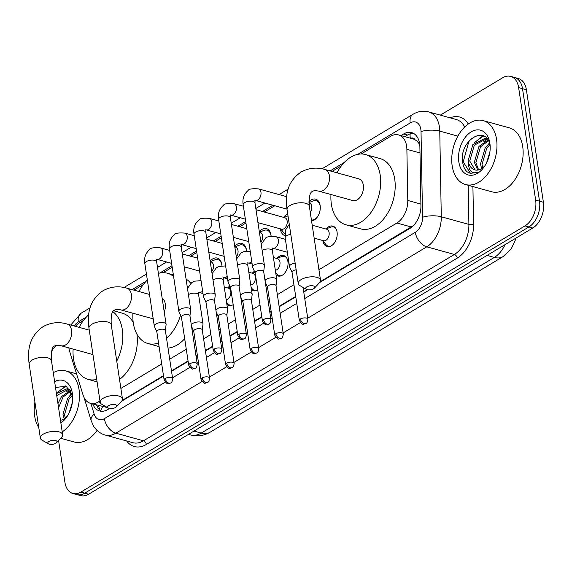 <?xml version="1.0" encoding="UTF-8"?>
<svg xmlns="http://www.w3.org/2000/svg" width="572" height="572" viewBox="0 0 572 572"><rect width="100%" height="100%" fill="white"/><g stroke="black" fill="none" stroke-linecap="round" stroke-linejoin="round"><path stroke-width="0.86" d="M233.162 304.669A10.611 6.914 105.5 0 1 228.821 305.462A10.611 6.914 105.5 0 1 226.877 304.383M257.743 289.94A10.611 6.914 105.5 0 1 253.396 290.733A10.611 6.914 105.5 0 1 251.458 289.647M277.027 258.329A10.611 6.914 105.5 0 1 283.633 255.555A10.611 6.914 105.5 0 1 287.902 261.526A10.611 6.914 105.5 0 1 285.385 272.179A10.611 6.914 105.5 0 1 277.978 276.004A10.611 6.914 105.5 0 1 276.04 274.917M326.19 228.864A10.611 6.914 105.5 0 1 332.797 226.09A10.611 6.914 105.5 0 1 337.065 232.06A10.611 6.914 105.5 0 1 334.541 242.714A10.611 6.914 105.5 0 1 327.141 246.539A10.611 6.914 105.5 0 1 322.901 240.762M210.16 261.139A11.283 7.357 105.5 0 1 217.274 258.086A11.283 7.357 105.5 0 1 221.822 264.436A11.283 7.357 105.5 0 1 221.95 265.723M234.742 246.41A11.283 7.357 105.5 0 1 241.856 243.35A11.283 7.357 105.5 0 1 246.396 249.699A11.283 7.357 105.5 0 1 246.532 250.994M259.323 231.674A11.283 7.357 105.5 0 1 266.438 228.621A11.283 7.357 105.5 0 1 270.978 234.97A11.283 7.357 105.5 0 1 271.114 236.257M284.949 235.628A11.283 7.357 105.5 0 1 280.459 229.293A11.283 7.357 105.5 0 1 280.394 228.85M308.959 201.673A11.283 7.357 105.5 0 1 315.594 199.156A11.283 7.357 105.5 0 1 320.141 205.505A11.283 7.357 105.5 0 1 311.576 221.035M318.94 269.734L396.897 223.008A19.891 12.97 -74.5 0 0 407.786 200.465L406.878 149.328A19.891 12.97 -74.5 0 0 406.613 146.117A19.891 12.97 -74.5 0 0 398.605 134.928A19.891 12.97 -74.5 0 0 390.612 136.322L361.154 153.982M419.691 144.287L416.931 141.091L414.972 139.69A6.628 4.326 -74.5 0 0 410.782 138.295M398.605 134.928L413.134 138.946A19.891 12.97 105.5 0 1 414.972 139.69M515.386 239.639A17.904 11.676 -74.5 0 0 515.758 238.224M320.198 281.739L413.613 225.475M122.143 400.443L163.478 375.668M171.464 370.878L188.052 360.939M196.046 356.149L197.383 355.348M205.377 350.557L212.634 346.21M220.628 341.42L221.965 340.612M229.958 335.821L237.216 331.474M245.209 326.683L246.546 325.883M254.54 321.092L261.797 316.745M269.784 311.954L271.128 311.154M279.115 306.363L295.703 296.418M303.696 291.627L307.05 289.618M68.912 347.919A19.891 12.97 -74.5 0 0 69.655 351.444L83.083 395.08A19.891 12.97 -74.5 0 0 90.419 403.31L107.615 407.636M90.419 403.31A19.891 12.97 -74.5 0 0 98.413 401.909L99.978 400.972M120.885 388.438L161.704 363.971M169.698 359.18L186.286 349.242M194.28 344.451L195.617 343.65M203.611 338.86L210.868 334.506M218.854 329.715L220.199 328.914M228.192 324.124L235.442 319.777M243.436 314.986L244.773 314.185M252.767 309.395L260.024 305.048M268.018 300.257L269.355 299.449M277.348 294.659L293.937 284.72M83.533 320.377L79.608 322.73A19.891 12.97 -74.5 0 0 75.397 326.326M341.398 165.823L332.039 171.436M274.76 205.763L264.321 212.019M245.946 223.03L239.739 226.755M221.364 237.766L215.158 241.484M196.789 252.495L190.576 256.22M172.208 267.231L163.091 272.694M143.343 284.527L133.977 290.14M252.445 273.058A10.611 6.914 105.5 0 1 254.426 271.271M227.87 287.795A10.611 6.914 105.5 0 1 229.844 286M283.576 217.346A11.283 7.357 105.5 0 1 287.723 214.078M440.333 115.122L502.631 77.785A19.891 12.97 105.5 0 1 510.617 76.391A19.891 12.97 105.5 0 1 518.625 87.58L535.649 200.128A19.891 12.97 105.5 0 1 525.024 225.883L80.902 492.07L84.778 493.143A19.891 12.97 105.5 0 1 76.791 494.537A19.891 12.97 105.5 0 0 84.778 493.143L528.9 226.955L84.778 493.143L88.653 494.215A19.891 12.97 105.5 0 1 80.666 495.609L72.916 493.472A19.891 12.97 105.5 0 1 64.908 482.275L58.587 440.512M535.649 200.128L539.525 201.201A19.891 12.97 105.5 0 1 528.9 226.955A19.891 12.97 105.5 0 0 539.525 201.201L522.501 88.653L539.525 201.201L543.4 202.273A19.891 12.97 105.5 0 1 532.775 228.021L88.653 494.215M510.617 76.391L514.493 77.463A19.891 12.97 105.5 0 1 522.501 88.653A19.891 12.97 105.5 0 0 514.493 77.463L518.368 78.528A19.891 12.97 105.5 0 1 526.376 89.725L543.4 202.273M319.634 282.525L410.045 228.342A19.891 12.97 -74.5 0 0 420.928 205.798L419.884 146.99A19.891 12.97 -74.5 0 0 419.619 143.779A19.891 12.97 -74.5 0 0 411.611 132.59A19.891 12.97 -74.5 0 0 403.625 133.984L400.965 135.578M404.84 136.651L407.5 135.056A19.891 12.97 105.5 0 1 413.484 133.355M51.559 351.415A19.891 12.97 105.5 0 1 56.607 345.324M80.902 492.07A19.891 12.97 105.5 0 1 72.916 493.472M92.743 403.954A19.891 12.97 -74.5 0 0 99.664 410.982A19.891 12.97 -74.5 0 0 107.658 409.581L109.531 408.458M121.579 401.237L163.535 376.09M171.529 371.299L188.117 361.354M196.11 356.563L197.447 355.763M205.441 350.972L212.698 346.625M220.692 341.834L222.029 341.034M230.023 336.243L237.28 331.889M245.266 327.098L246.611 326.297M254.604 321.507L261.854 317.16M269.848 312.369L271.185 311.568M279.179 306.778L295.767 296.832M303.761 292.042L307.593 289.747M101.666 411.282A19.891 12.97 105.5 0 1 96.618 405.019M452.173 165.873A33.147 21.614 105.5 0 1 460.045 132.575A33.147 21.614 105.5 0 1 483.197 120.628A33.147 21.614 105.5 0 1 496.539 139.282A33.147 21.614 105.5 0 1 488.667 172.572A33.147 21.614 105.5 0 1 465.522 184.527A33.147 21.614 105.5 0 1 452.173 165.873M483.197 120.628L509.352 127.863A33.147 21.614 105.5 0 1 522.701 146.518A33.147 21.614 105.5 0 1 514.829 179.808A33.147 21.614 105.5 0 1 491.677 191.763L465.522 184.527M490.218 146.504C487.265 123.245 459.373 139.947 462.591 161.347C463.055 166.002 464.564 169.491 467.102 171.8L470.234 173.366L477.92 172.322C471.671 174.238 468.468 170.706 468.325 161.726A16.574 10.811 105.5 0 0 474.781 169.891A16.574 10.811 105.5 0 0 482.225 168.218L484.72 166.009M489.882 143.272A23.202 15.129 105.5 0 1 490.054 144.637A23.202 15.129 105.5 0 1 483.748 167.453A23.202 15.129 105.5 0 1 458.83 161.883A23.202 15.129 105.5 0 1 471.221 131.846A23.202 15.129 105.5 0 1 489.882 143.272M488.409 140.798L480.501 146.847L475.875 162.713L478.628 169.913M488.016 140.097L478.964 146.418L474.331 162.284L477.706 170.084M489.939 145.031L486.658 148.548L482.024 164.414L482.711 167.868M489.596 143.722L485.12 148.119L480.487 163.985L481.617 168.618M486.572 138.796L474.352 145.145L469.719 161.011L475.125 169.977M487.401 139.16L484.934 138.352L472.815 144.716L468.182 160.582L468.325 161.726M489.897 151.945L486.593 162.77M489.389 143.086L486.751 146.153M483.09 135.657L474.445 142.75M487.165 139.046L483.833 141.763M483.697 135.936L477.677 140.061M471.578 138.317L468.833 141.577L463.213 161.883L470.52 173.438M38.774 427.584A33.147 21.614 105.5 0 1 34.67 416.109A33.147 21.614 105.5 0 1 34.913 402.023M53.267 372.679A33.147 21.614 105.5 0 1 65.694 370.856A33.147 21.614 105.5 0 1 79.036 389.511A33.147 21.614 105.5 0 1 62.219 431.867M67.217 416.237L64.722 418.447A16.574 10.811 105.5 0 1 60.468 420.277M54.619 381.574A23.202 15.129 105.5 0 1 72.387 393.5A23.202 15.129 105.5 0 1 72.558 394.873A23.202 15.129 105.5 0 1 66.245 417.689A23.202 15.129 105.5 0 1 60.875 422.973M60.282 419.047L61.125 420.141M72.437 395.266L69.155 398.784L64.522 414.643L65.208 418.103M72.093 393.951L67.618 398.355L62.984 414.221L64.114 418.854M69.069 389.031L56.728 395.545M69.898 389.396L67.432 388.588L56.428 393.55M70.907 391.026L63.006 397.075L58.58 407.764M70.513 390.333L61.469 396.653L57.951 403.603M72.401 402.18L69.098 413.005M72.665 396.439L66.288 386.214L55.505 387.473M97.068 430.409A33.147 21.614 105.5 0 1 74.181 441.999L60.675 438.259M71.886 393.314L69.248 396.382M65.587 385.893L56.943 392.978M69.662 389.282L66.331 391.999M66.195 386.164L60.182 390.297M306.878 286.851A4.64 1.988 171.4 0 0 306.37 289.332A4.64 1.988 171.4 0 0 313.663 288.724A4.64 1.988 171.4 0 0 314.457 288.109A4.64 1.988 171.4 0 0 312.812 285.807A4.64 1.988 171.4 0 0 306.878 286.851M306.37 289.332L299.907 285.614A11.268 4.826 -8.6 0 1 298.234 283.548A11.268 4.826 -8.6 0 1 301.144 279.586A11.268 4.826 -8.6 0 1 313.084 276.812A11.268 4.826 -8.6 0 1 320.52 280.18A11.268 4.826 -8.6 0 1 319.533 282.647L314.457 288.109M324.875 169.455A11.268 7.35 -74.5 0 1 329.415 175.797A11.268 7.35 -74.5 0 1 323.394 190.383A11.268 7.35 -74.5 0 1 318.869 191.177L352.781 200.558A11.268 7.35 -74.5 0 0 360.646 196.496A11.268 7.35 -74.5 0 0 363.327 185.178A11.268 7.35 -74.5 0 0 358.787 178.836L324.875 169.455C319.827 167.932 310.775 166.638 301.001 172.072C286.651 182.082 285.264 196.089 287.037 209.502L298.234 283.548M336.994 172.801A36.465 23.781 105.5 0 1 365.501 154.547A36.465 23.781 105.5 0 1 380.187 175.068A36.465 23.781 105.5 0 1 371.521 211.697A36.465 23.781 105.5 0 1 346.06 224.839A36.465 23.781 105.5 0 1 331.381 204.318A36.465 23.781 105.5 0 1 330.981 194.53M365.501 154.547L380.037 158.573A36.465 23.781 105.5 0 1 394.716 179.086A36.465 23.781 105.5 0 1 386.057 215.715A36.465 23.781 105.5 0 1 360.596 228.864L346.06 224.839M108.823 405.562A4.64 1.988 171.4 0 0 108.315 408.036A4.64 1.988 171.4 0 0 115.608 407.436A4.64 1.988 171.4 0 0 116.395 406.821A4.64 1.988 171.4 0 0 114.757 404.511A4.64 1.988 171.4 0 0 108.823 405.562M108.315 408.036L101.852 404.318A11.268 4.826 -8.6 0 1 100.171 402.259A11.268 4.826 -8.6 0 1 103.082 398.298A11.268 4.826 -8.6 0 1 115.029 395.524A11.268 4.826 -8.6 0 1 122.465 398.884A11.268 4.826 -8.6 0 1 121.471 401.351L116.395 406.821M164.25 312.047A11.268 7.35 -74.5 0 0 165.265 303.882A11.268 7.35 -74.5 0 0 162.148 298.198M158.53 342.964A36.465 23.781 105.5 0 1 148.005 343.55A36.465 23.781 105.5 0 1 133.319 323.03A36.465 23.781 105.5 0 1 132.926 313.242M138.932 291.513A36.465 23.781 105.5 0 1 147.333 280.044M158.394 273.373A36.465 23.781 105.5 0 1 167.446 273.259A36.465 23.781 105.5 0 1 173.616 276.555M186.064 279.065A36.465 23.781 105.5 0 1 190.805 283.312M180.53 315.129A36.465 23.781 105.5 0 1 166.523 338.195M191.999 327.391A36.465 23.781 105.5 0 1 191.77 327.87M184.685 338.667A36.465 23.781 105.5 0 1 168.018 348.091M49.013 441.405A4.64 1.988 171.4 0 0 48.506 443.886A4.64 1.988 171.4 0 0 55.799 443.279A4.64 1.988 171.4 0 0 56.585 442.664A4.64 1.988 171.4 0 0 54.948 440.361A4.64 1.988 171.4 0 0 49.013 441.405M48.506 443.886L42.042 440.168A11.268 4.826 -8.6 0 1 40.369 438.102A11.268 4.826 -8.6 0 1 43.272 434.141A11.268 4.826 -8.6 0 1 55.219 431.367A11.268 4.826 -8.6 0 1 62.655 434.734A11.268 4.826 -8.6 0 1 61.669 437.201L56.585 442.664M96.718 379.422A36.465 23.781 105.5 0 1 88.195 379.393A36.465 23.781 105.5 0 1 73.516 358.873A36.465 23.781 105.5 0 1 73.116 349.084M79.122 327.356A36.465 23.781 105.5 0 1 88.66 314.85M112.92 311.704A36.465 23.781 105.5 0 1 122.322 329.622A36.465 23.781 105.5 0 1 116.745 361.075M113.678 310.775L122.172 313.127A36.465 23.781 105.5 0 1 133.255 322.544M136.922 334.127A36.465 23.781 105.5 0 1 119.519 379.429M320.263 206.721A9.946 6.485 -74.5 0 0 320.213 206.313A9.946 6.485 -74.5 0 0 316.209 200.715A9.946 6.485 -74.5 0 0 313.263 200.901L308.973 202.524M310.267 212.369A5.97 3.89 -74.5 0 0 311.733 206.299A5.97 3.89 -74.5 0 0 309.33 202.938L308.987 202.845M263.692 271.643L264.421 265.665A5.97 2.553 171.4 0 0 264.414 265.358A5.97 2.553 171.4 0 0 262.512 263.856A5.97 2.553 171.4 0 0 254.154 265.05A5.97 2.553 171.4 0 0 252.617 267.145A5.97 2.553 171.4 0 0 252.702 267.439L255.169 272.93M263.678 271.75A4.311 1.845 171.4 0 0 263.671 271.536A4.311 1.845 171.4 0 0 262.298 270.449A4.311 1.845 171.4 0 0 256.263 271.307A4.311 1.845 171.4 0 0 255.155 272.823L262.441 321.042C266.788 327.398 266.252 324.081 268.919 324.095A4.311 2.696 59.1 0 1 267.288 324.245A4.311 2.696 -120.9 0 1 263.556 319.526A4.311 1.845 171.4 0 0 262.441 321.042M311.418 219.991A9.946 6.485 -74.5 0 0 317.474 216.817M257.958 222.644L281.574 229.172A5.97 3.89 -74.5 0 0 285.735 227.027A5.97 3.89 -74.5 0 0 287.158 221.028A5.97 3.89 -74.5 0 0 284.756 217.675L255.999 209.724M239.11 286.372L239.84 280.402A5.97 2.553 171.4 0 0 239.84 280.094A5.97 2.553 171.4 0 0 237.931 278.593A5.97 2.553 171.4 0 0 229.579 279.779A5.97 2.553 171.4 0 0 228.035 281.874A5.97 2.553 171.4 0 0 228.121 282.168L230.587 287.659M239.096 286.486A4.311 1.845 171.4 0 0 239.096 286.265A4.311 1.845 171.4 0 0 237.716 285.178A4.311 1.845 171.4 0 0 231.681 286.036A4.311 1.845 171.4 0 0 230.573 287.552L237.866 335.771C242.206 342.127 241.67 338.81 244.344 338.824A4.311 2.696 59.1 0 1 242.707 338.981A4.311 2.696 -120.9 0 1 238.974 334.255A4.311 1.845 171.4 0 0 237.866 335.771M280.723 228.943L283.898 232.94A9.946 6.485 -74.5 0 0 284.949 233.955M271.107 236.186A9.946 6.485 -74.5 0 0 271.049 235.778A9.946 6.485 -74.5 0 0 267.045 230.18A9.946 6.485 -74.5 0 0 264.1 230.366L259.395 232.146M260.903 242.113A5.97 3.89 -74.5 0 0 262.577 235.764A5.97 3.89 -74.5 0 0 260.174 232.404L259.402 232.189M214.529 301.108L215.258 295.131A5.97 2.553 171.4 0 0 215.258 294.823A5.97 2.553 171.4 0 0 213.349 293.322A5.97 2.553 171.4 0 0 204.998 294.508A5.97 2.553 171.4 0 0 203.46 296.611A5.97 2.553 171.4 0 0 203.546 296.904L206.006 302.395M214.514 301.215A4.311 1.845 171.4 0 0 214.514 300.994A4.311 1.845 171.4 0 0 213.134 299.914A4.311 1.845 171.4 0 0 207.107 300.772A4.311 1.845 171.4 0 0 205.992 302.288L213.285 350.507C217.625 356.864 217.095 353.546 219.762 353.553A4.311 2.696 59.1 0 1 218.125 353.71A4.311 2.696 -120.9 0 1 214.4 348.991A4.311 1.845 171.4 0 0 213.285 350.507M246.525 250.915A9.946 6.485 -74.5 0 0 246.475 250.507A9.946 6.485 -74.5 0 0 242.471 244.909A9.946 6.485 -74.5 0 0 239.525 245.102L234.813 246.875M236.322 256.842A5.97 3.89 -74.5 0 0 237.995 250.493A5.97 3.89 -74.5 0 0 235.593 247.14L234.82 246.925M189.954 315.837L190.683 309.86A5.97 2.553 171.4 0 0 190.676 309.559A5.97 2.553 171.4 0 0 188.767 308.058A5.97 2.553 171.4 0 0 180.416 309.245A5.97 2.553 171.4 0 0 178.879 311.34A5.97 2.553 171.4 0 0 178.964 311.633L181.431 317.124M189.94 315.951A4.311 1.845 171.4 0 0 189.933 315.73A4.311 1.845 171.4 0 0 188.56 314.643A4.311 1.845 171.4 0 0 182.525 315.501A4.311 1.845 171.4 0 0 181.41 317.017L188.703 365.236C193.05 371.593 192.514 368.275 195.181 368.289A4.311 2.696 59.1 0 1 193.55 368.439A4.311 2.696 -120.9 0 1 189.818 363.72A4.311 1.845 171.4 0 0 188.703 365.236M221.943 265.651A9.946 6.485 -74.5 0 0 221.893 265.236A9.946 6.485 -74.5 0 0 217.889 259.645A9.946 6.485 -74.5 0 0 214.943 259.831L210.231 261.611M211.74 271.571A5.97 3.89 -74.5 0 0 213.413 265.229A5.97 3.89 -74.5 0 0 211.011 261.869L210.239 261.654M165.372 330.566L166.102 324.596A5.97 2.553 171.4 0 0 166.095 324.288A5.97 2.553 171.4 0 0 164.193 322.787A5.97 2.553 171.4 0 0 155.834 323.974A5.97 2.553 171.4 0 0 154.297 326.076A5.97 2.553 171.4 0 0 154.383 326.369L156.85 331.86M165.358 330.68A4.311 1.845 171.4 0 0 165.358 330.459A4.311 1.845 171.4 0 0 163.978 329.379A4.311 1.845 171.4 0 0 157.944 330.237A4.311 1.845 171.4 0 0 156.835 331.753L164.128 379.965C168.468 386.329 167.932 383.004 170.599 383.018A4.311 2.696 59.1 0 1 168.969 383.176A4.311 2.696 -120.9 0 1 165.236 378.457A4.311 1.845 171.4 0 0 164.128 379.965M335.692 228.299A9.946 6.485 -74.5 0 0 333.583 226.998A9.946 6.485 -74.5 0 0 330.637 227.184L325.861 228.986M314.164 238.131L323.53 240.726A5.97 3.89 -74.5 0 0 327.699 238.574A5.97 3.89 -74.5 0 0 329.115 232.582A5.97 3.89 -74.5 0 0 326.712 229.222L312.205 225.211M295.145 263.149A5.97 2.553 171.4 0 0 291.055 264.486A5.97 2.553 171.4 0 0 289.518 266.588A5.97 2.553 171.4 0 0 289.604 266.881L292.07 272.372M296.146 269.777A4.311 1.845 171.4 0 0 293.164 270.749A4.311 1.845 171.4 0 0 292.049 272.265L299.342 320.484C303.689 326.841 303.153 323.523 305.82 323.53A4.311 2.696 59.1 0 1 304.19 323.688A4.311 2.696 -120.9 0 1 300.457 318.969A4.311 1.845 171.4 0 0 299.342 320.484M322.68 240.49L325.854 244.487A9.946 6.485 -74.5 0 0 328.285 246.167A9.946 6.485 -74.5 0 0 330.759 246.132M276.011 285.814L276.741 279.837A5.97 2.553 171.4 0 0 276.734 279.536A5.97 2.553 171.4 0 0 274.832 278.035A5.97 2.553 171.4 0 0 266.481 279.222A5.97 2.553 171.4 0 0 265.05 280.616M275.997 285.928A4.311 1.845 171.4 0 0 275.997 285.707A4.311 1.845 171.4 0 0 274.617 284.62A4.311 1.845 171.4 0 0 268.583 285.478A4.311 1.845 171.4 0 0 267.474 286.994L274.767 335.213C279.107 341.57 278.571 338.252 281.238 338.267A4.311 2.696 59.1 0 1 279.608 338.417A4.311 2.696 -120.9 0 1 275.876 333.698A4.311 1.845 171.4 0 0 274.767 335.213M286.536 257.765A9.946 6.485 -74.5 0 0 284.427 256.456A9.946 6.485 -74.5 0 0 281.481 256.649L276.705 258.451M275.332 270.27A5.97 3.89 -74.5 0 0 279.951 262.04A5.97 3.89 -74.5 0 0 277.549 258.687L273.409 257.543M251.43 300.543L252.159 294.573A5.97 2.553 171.4 0 0 252.159 294.265A5.97 2.553 171.4 0 0 250.25 292.764A5.97 2.553 171.4 0 0 241.899 293.951A5.97 2.553 171.4 0 0 240.469 295.345M251.415 300.657A4.311 1.845 171.4 0 0 251.415 300.436A4.311 1.845 171.4 0 0 250.035 299.356A4.311 1.845 171.4 0 0 244.001 300.214A4.311 1.845 171.4 0 0 242.893 301.723L250.186 349.942C254.526 356.299 253.997 352.981 256.664 352.995A4.311 2.696 59.1 0 1 255.026 353.153A4.311 2.696 -120.9 0 1 251.294 348.427A4.311 1.845 171.4 0 0 250.186 349.942M275.704 272.708L276.691 273.952A9.946 6.485 -74.5 0 0 279.122 275.632A9.946 6.485 -74.5 0 0 281.603 275.597M250.758 284.999A5.97 3.89 -74.5 0 0 255.377 276.776A5.97 3.89 -74.5 0 0 252.974 273.416L248.834 272.272M226.848 315.279L227.584 309.302A5.97 2.553 171.4 0 0 227.577 308.994A5.97 2.553 171.4 0 0 225.668 307.5A5.97 2.553 171.4 0 0 217.317 308.687A5.97 2.553 171.4 0 0 215.887 310.081M226.841 315.394A4.311 1.845 171.4 0 0 226.834 315.172A4.311 1.845 171.4 0 0 225.461 314.085A4.311 1.845 171.4 0 0 219.426 314.943A4.311 1.845 171.4 0 0 218.311 316.459L225.604 364.679C229.951 371.035 229.415 367.717 232.082 367.732A4.311 2.696 59.1 0 1 230.452 367.882A4.311 2.696 -120.9 0 1 226.719 363.163A4.311 1.845 171.4 0 0 225.604 364.679M251.122 287.437L252.116 288.688A9.946 6.485 -74.5 0 0 254.547 290.361A9.946 6.485 -74.5 0 0 257.021 290.326M226.176 299.728A5.97 3.89 -74.5 0 0 230.795 291.505A5.97 3.89 -74.5 0 0 228.392 288.152L224.253 287.008M202.273 330.008L203.003 324.038A5.97 2.553 171.4 0 0 202.996 323.731A5.97 2.553 171.4 0 0 201.094 322.229A5.97 2.553 171.4 0 0 192.735 323.416A5.97 2.553 171.4 0 0 191.305 324.81M202.259 330.123A4.311 1.845 171.4 0 0 202.252 329.901A4.311 1.845 171.4 0 0 200.879 328.814A4.311 1.845 171.4 0 0 194.845 329.672A4.311 1.845 171.4 0 0 193.729 331.188L201.022 379.408C205.369 385.764 204.833 382.446 207.5 382.461A4.311 2.696 59.1 0 1 205.87 382.618A4.311 2.696 -120.9 0 1 202.138 377.892A4.311 1.845 171.4 0 0 201.022 379.408M226.548 302.173L227.534 303.417A9.946 6.485 -74.5 0 0 229.965 305.098A9.946 6.485 -74.5 0 0 232.439 305.062M419.991 152.953L406.878 149.328M410.288 138.159A19.891 12.441 -120.9 0 1 410.153 133.841M418.032 142.171A19.891 6.228 -1 0 1 419.247 141.877M100.844 410.767A19.891 10.553 -17.1 0 1 102.717 406.706M420.899 204.097L407.786 200.465M411.461 227.034L396.897 223.008M100.2 402.402L98.413 401.909M210.046 432.253A23.202 14.514 -120.9 0 1 201.251 433.083L494.301 257.436A23.202 14.514 59.1 0 0 503.088 256.606L210.046 432.253C203.982 435.8 197.504 436.701 190.598 434.942A26.519 17.296 -74.5 0 0 201.251 433.083L194.001 431.073M487.044 255.434L494.301 257.436A26.519 17.296 -74.5 0 0 505.069 244.63M526.376 89.725L518.625 87.58M532.775 228.021L525.024 225.883M407.5 135.056L403.625 133.984M304.747 298.563L415.286 232.303A13.263 8.644 -74.5 0 0 422.544 217.274L421.028 131.617A13.263 8.644 -74.5 0 0 420.849 129.479A13.263 8.644 -74.5 0 0 410.181 122.951L357.815 154.34M410.181 122.951A13.263 8.294 59.1 0 1 413.055 114.257C418.032 111.311 423.259 110.525 428.735 111.919A26.519 17.296 105.5 0 1 439.41 126.841A26.519 17.296 105.5 0 1 439.761 131.117L457.865 136.122M450.178 117.846A29.837 19.455 105.5 0 1 468.289 123.995M464.714 126.984A26.519 17.296 -74.5 0 0 456.349 119.555L428.735 111.919M472.915 186.572L473.58 224.288A29.837 19.455 105.5 0 1 457.25 258.101L146.346 444.444A29.837 19.455 105.5 0 1 126.655 440.976M421.028 131.617A13.263 4.154 -1 0 1 439.761 131.117L441.284 216.774L468.897 224.417L468.203 185.271M422.544 217.274A13.263 4.154 -1 0 1 441.284 216.774A26.519 17.296 105.5 0 1 426.769 246.832L454.382 254.468A26.519 17.296 -74.5 0 0 468.897 224.417A3.318 1.037 179 0 0 473.58 224.288M201.995 381.553L115.866 433.176L143.479 440.812L454.382 254.468A3.318 2.073 -120.9 0 1 457.25 258.101M90.884 403.439L94.165 414.099A13.263 8.644 -74.5 0 0 104.383 418.647A13.263 8.294 59.1 0 0 115.866 433.176A26.519 17.296 105.5 0 1 105.212 435.042L132.826 442.678A26.519 17.296 -74.5 0 0 143.479 440.812A3.318 2.073 -120.9 0 1 146.346 444.444M415.286 232.303A13.263 8.294 59.1 0 0 426.769 246.832L307.715 318.189M300.314 322.622L283.133 332.918M275.74 337.351L258.558 347.654M251.158 352.087L233.977 362.383M226.576 366.816L209.395 377.12M344.287 162.448L330.158 170.914M272.88 205.241L262.441 211.504M245.717 221.521L237.859 226.233M221.135 236.257L213.277 240.962M196.561 250.986L188.696 255.698M171.979 265.723L159.752 273.044M146.225 281.152L132.096 289.618M86.415 317.002L78.314 321.857A13.263 8.644 -74.5 0 0 74.188 325.99M104.383 418.647L165.186 382.21M172.515 377.813L189.761 367.474M197.097 363.084L198.434 362.276M206.428 357.486L214.343 352.745M221.679 348.348L223.016 347.547M231.009 342.757L238.924 338.009M246.253 333.619L247.597 332.811M255.584 328.021L263.499 323.28M270.835 318.883L272.172 318.082M280.166 313.292L296.754 303.353M84.084 397.604L91.177 420.677A13.263 7.036 -17.1 0 1 94.165 414.099M70.742 325.039L81.181 313.163A13.263 8.294 59.1 0 0 78.314 321.857M318.869 191.177C315.665 190.483 313.57 190.562 312.591 191.405C309.917 192.078 308.83 196.99 309.323 206.135A11.268 4.826 171.4 0 0 301.887 202.767A11.268 4.826 171.4 0 0 289.94 205.541A11.268 4.826 171.4 0 0 287.037 209.502M153.203 318.847L120.806 309.888A11.268 7.35 -74.5 0 0 125.332 309.094A11.268 7.35 -74.5 0 0 131.353 294.501A11.268 7.35 -74.5 0 0 126.82 288.159C121.764 286.636 112.713 285.342 102.946 290.776C88.588 300.793 87.209 314.793 88.975 328.214L100.171 402.259M120.806 309.888C117.603 309.195 115.515 309.266 114.529 310.11C111.862 310.789 110.768 315.694 111.261 324.839A11.268 4.826 171.4 0 0 103.825 321.471A11.268 4.826 171.4 0 0 91.885 324.245A11.268 4.826 171.4 0 0 88.975 328.214M92.964 354.576L60.997 345.731A11.268 7.35 -74.5 0 0 65.53 344.937A11.268 7.35 -74.5 0 0 71.55 330.351A11.268 7.35 -74.5 0 0 67.01 324.009C61.962 322.486 52.91 321.192 43.136 326.626C28.779 336.643 27.399 350.643 29.165 364.057L40.369 438.102M60.997 345.731C57.793 345.038 55.706 345.116 54.726 345.96C52.052 346.632 50.965 351.544 51.459 360.689A11.268 4.826 171.4 0 0 44.023 357.321A11.268 4.826 171.4 0 0 32.075 360.095A11.268 4.826 171.4 0 0 29.165 364.057M268.919 324.095C269.948 323.945 270.627 322.501 270.964 319.748A4.311 1.845 171.4 0 0 268.125 318.461A4.311 1.845 171.4 0 0 263.556 319.526M254.826 200.322L255.384 200.4A5.97 3.89 -74.5 0 0 258.029 199.821A5.97 3.89 -74.5 0 0 260.968 192.256A5.97 3.89 -74.5 0 0 258.565 188.896L286.658 196.668M255.069 200.207L254.976 202.924A5.97 2.553 171.4 0 0 251.037 201.144A5.97 2.553 171.4 0 0 244.716 202.61A5.97 2.553 171.4 0 0 244.473 202.767A5.97 2.553 171.4 0 0 243.172 204.712L252.617 267.145M244.344 338.824C245.367 338.681 246.046 337.23 246.389 334.484A4.311 1.845 171.4 0 0 243.543 333.197A4.311 1.845 171.4 0 0 238.974 334.255M230.244 215.051L230.802 215.129A5.97 3.89 -74.5 0 0 233.447 214.55A5.97 3.89 -74.5 0 0 236.386 206.985A5.97 3.89 -74.5 0 0 233.984 203.632L243.407 206.235M230.487 214.936L230.394 217.66A5.97 2.553 171.4 0 0 226.455 215.873A5.97 2.553 171.4 0 0 220.134 217.346A5.97 2.553 171.4 0 0 219.891 217.496A5.97 2.553 171.4 0 0 218.597 219.441L228.035 281.874M219.762 353.553C220.785 353.41 221.471 351.966 221.807 349.213A4.311 1.845 171.4 0 0 218.962 347.926A4.311 1.845 171.4 0 0 214.4 348.991M205.663 229.787L206.22 229.865A5.97 3.89 -74.5 0 0 208.866 229.286A5.97 3.89 -74.5 0 0 211.804 221.722A5.97 3.89 -74.5 0 0 209.402 218.361L218.826 220.971M205.906 229.672L205.813 232.389A5.97 2.553 171.4 0 0 201.88 230.609A5.97 2.553 171.4 0 0 195.552 232.075A5.97 2.553 171.4 0 0 195.309 232.225A5.97 2.553 171.4 0 0 194.015 234.177L203.46 296.611M195.181 368.289C196.21 368.139 196.89 366.695 197.226 363.949A4.311 1.845 171.4 0 0 194.38 362.662A4.311 1.845 171.4 0 0 189.818 363.72M181.088 244.516L181.639 244.594A5.97 3.89 -74.5 0 0 184.284 244.015A5.97 3.89 -74.5 0 0 187.223 236.45A5.97 3.89 -74.5 0 0 184.82 233.097L194.244 235.7M181.324 244.401L181.238 247.118A5.97 2.553 171.4 0 0 177.299 245.338A5.97 2.553 171.4 0 0 170.978 246.811A5.97 2.553 171.4 0 0 170.735 246.961A5.97 2.553 171.4 0 0 169.434 248.906L178.879 311.34M170.599 383.018C171.629 382.875 172.308 381.424 172.644 378.678A4.311 1.845 171.4 0 0 169.805 377.391A4.311 1.845 171.4 0 0 165.236 378.457M156.506 259.245L157.064 259.33A5.97 3.89 -74.5 0 0 159.71 258.751A5.97 3.89 -74.5 0 0 162.648 251.187A5.97 3.89 -74.5 0 0 160.246 247.826L169.662 250.436M156.749 259.137L156.656 261.854A5.97 2.553 171.4 0 0 152.717 260.074A5.97 2.553 171.4 0 0 146.396 261.54A5.97 2.553 171.4 0 0 146.153 261.69A5.97 2.553 171.4 0 0 144.852 263.635L154.297 326.076M305.82 323.53C306.849 323.387 307.529 321.936 307.865 319.19A4.311 1.845 171.4 0 0 305.026 317.903A4.311 1.845 171.4 0 0 300.457 318.969M290.79 234.363A5.97 2.553 171.4 0 0 286.701 235.7A5.97 2.553 171.4 0 0 286.458 235.85A5.97 2.553 171.4 0 0 285.163 237.795L289.518 266.588M281.238 338.267C282.268 338.116 282.947 336.672 283.29 333.926A4.311 1.845 171.4 0 0 280.444 332.639A4.311 1.845 171.4 0 0 275.876 333.698M287.351 252.245L272.787 248.219A5.97 3.89 -74.5 0 0 275.439 247.64A5.97 3.89 -74.5 0 0 278.371 240.076A5.97 3.89 -74.5 0 0 275.969 236.715L285.392 239.325M272.472 248.026L272.386 250.743A5.97 2.553 171.4 0 0 268.468 248.963A5.97 2.553 171.4 0 0 262.155 250.414M256.664 352.995C257.686 352.852 258.372 351.401 258.708 348.655A4.311 1.845 171.4 0 0 255.863 347.368A4.311 1.845 171.4 0 0 251.294 348.427M247.898 262.762L247.805 265.479A5.97 2.553 171.4 0 0 243.887 263.692A5.97 2.553 171.4 0 0 237.573 265.143M252.145 264.042L248.212 262.956A5.97 3.89 -74.5 0 0 250.858 262.369A5.97 3.89 -74.5 0 0 251.773 261.561M232.082 367.732C233.104 367.582 233.791 366.137 234.127 363.392A4.311 1.845 171.4 0 0 231.281 362.105A4.311 1.845 171.4 0 0 226.719 363.163M223.316 277.492L223.223 280.208A5.97 2.553 171.4 0 0 219.312 278.428A5.97 2.553 171.4 0 0 212.998 279.872M227.57 278.771L223.631 277.685A5.97 3.89 -74.5 0 0 226.276 277.105A5.97 3.89 -74.5 0 0 227.191 276.297M207.5 382.461C208.53 382.318 209.209 380.866 209.545 378.121A4.311 1.845 171.4 0 0 206.707 376.834A4.311 1.845 171.4 0 0 202.138 377.892M198.734 292.22L198.641 294.938A5.97 2.553 171.4 0 0 194.73 293.157A5.97 2.553 171.4 0 0 188.417 294.609M202.988 293.507L199.049 292.414A5.97 3.89 -74.5 0 0 201.694 291.834A5.97 3.89 -74.5 0 0 202.61 291.026M98.484 405.541L99.85 409.96M503.088 256.606L511.168 249.035L515.165 240.497L515.687 238.267M190.598 434.942L188.51 434.37M91.177 420.677L93.293 425.575C93.572 426.683 98.413 433.354 105.212 435.042M68.783 347.883L69.012 348.613M413.055 114.257L322.065 168.79M288.174 189.103L279.057 194.566M264.922 203.039L255.82 208.494M240.34 217.775L231.238 223.23M215.766 232.504L206.656 237.959M191.184 247.233L182.075 252.695M166.602 261.969L157.5 267.424M146.432 274.06L124.01 287.494M90.119 307.808L81.181 313.163M65.694 370.856L76.555 373.866M309.323 206.135L320.52 280.18M149.514 294.437L126.82 288.159M167.446 273.259L173.366 274.896M148.005 343.55L159.08 346.611M111.261 324.839L122.465 398.884M89.275 330.166L67.01 324.009M88.195 379.393L97.09 381.853M51.459 360.689L62.655 434.734M316.209 200.715L318.59 201.373M258.565 188.896C252.116 188.467 248.641 189.003 248.126 190.497C243.865 194.108 242.213 198.849 243.172 204.712M311.425 220.027L313.284 220.542M286.98 209.137L255.384 200.4M254.976 202.924L264.414 265.358M270.964 319.748L263.671 271.536M283.905 217.439L288.002 215.894M233.984 203.632C227.534 203.203 224.06 203.739 223.545 205.234C219.283 208.844 217.632 213.578 218.597 219.441M245.359 219.162L230.802 215.129M230.394 217.66L239.84 280.094M246.389 334.484L239.096 286.265M267.045 230.18L269.433 230.838M246.804 228.707L231.424 224.453M209.402 218.361C202.96 217.932 199.478 218.468 198.97 219.963C194.709 223.573 193.057 228.314 194.015 234.177M248.756 241.627L233.376 237.373M220.778 233.891L206.22 229.865M205.813 232.389L215.258 294.823M221.807 349.213L214.514 300.994M242.471 244.909L244.852 245.574M222.222 243.436L206.842 239.182M184.82 233.097C178.378 232.668 174.903 233.197 174.388 234.692C170.127 238.309 168.475 243.043 169.434 248.906M224.181 256.363L208.794 252.109M196.203 248.627L181.639 244.594M181.238 247.118L190.676 309.559M197.226 363.949L189.933 315.73M217.889 259.645L220.27 260.303M197.647 258.172L182.261 253.918M160.246 247.826C153.796 247.397 150.322 247.933 149.807 249.428C145.545 253.038 143.894 257.779 144.852 263.635M199.599 271.092L184.22 266.838M171.621 263.356L157.064 259.33M156.656 261.854L166.095 324.288M172.644 378.678L165.358 330.459M333.583 226.998L334.935 227.37M328.285 246.167L329.636 246.539M285.163 237.795L285.678 229.822L289.268 224.26M307.865 319.19L303.06 287.43M261.218 244.201L265.537 238.317C266.052 236.822 269.526 236.293 275.969 236.715M272.236 248.141L272.787 248.219M272.386 250.743L276.734 279.536M267.489 287.101L265.286 282.196M283.29 333.926L275.997 285.707M284.427 256.456L285.778 256.835M236.636 258.937L240.955 253.053L243.379 251.737L250.2 251.172M279.122 275.632L280.473 276.004M247.655 262.87L248.212 262.956M247.805 265.479L252.159 294.265M242.907 301.837L240.705 296.925M258.708 348.655L251.415 300.436M252.123 273.18L254.826 272.165M212.055 273.666L216.373 267.782L218.804 266.466L225.618 265.908M254.547 290.361L255.898 290.733M223.073 277.606L223.631 277.685M223.223 280.208L227.577 308.994M218.332 316.566L216.13 311.661M234.127 363.392L226.834 315.172M227.542 287.916L230.244 286.894M187.48 288.402L191.799 282.511L194.223 281.202L201.044 280.637M229.965 305.098L231.317 305.469M198.491 292.335L199.049 292.414M198.641 294.938L202.996 323.731M193.751 331.302L191.548 326.39M209.545 378.121L202.252 329.901"/></g></svg>
